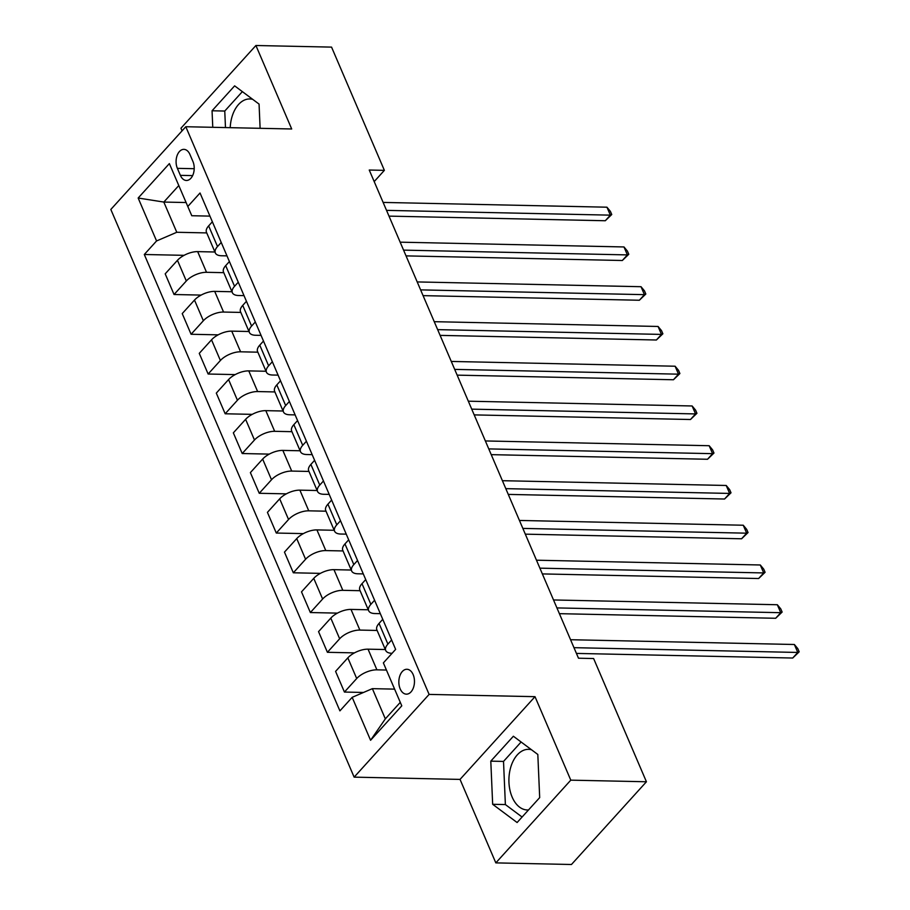 <?xml version="1.0" encoding="UTF-8"?>
<svg xmlns="http://www.w3.org/2000/svg" width="910" height="910" viewBox="0 0 910 910"><rect width="100%" height="100%" fill="white"/><g stroke="black" fill="none" stroke-linecap="round" stroke-linejoin="round"><path stroke-width="1.36" d="M531.497 749.749A30.326 19.042 -88.8 0 0 528.596 749.328A30.326 19.042 -88.8 0 0 511.295 765.492A30.326 19.042 -88.8 0 0 512.148 797.092A30.326 19.042 -88.8 0 0 527.299 809.968A30.326 19.042 -88.8 0 0 528.517 809.934M413.14 674.56A12.444 7.815 -88.8 0 0 406.918 669.271A12.444 7.815 -88.8 0 0 399.82 675.903A12.444 7.815 -88.8 0 0 400.173 688.87A12.444 7.815 -88.8 0 0 406.395 694.159A12.444 7.815 -88.8 0 0 413.493 687.516A12.444 7.815 -88.8 0 0 413.14 674.56M230.207 127.673A30.326 19.042 91.2 0 1 249.852 98.951A30.326 19.042 91.2 0 1 252.741 99.372M495.825 862.885L570.786 780.154L535.012 696.673L460.039 779.404L495.825 862.885L571.457 864.5L646.43 781.77L593.616 658.533L578.487 658.214L369.244 170.033L384.373 170.352L331.558 47.115L255.915 45.5L180.942 128.23L182.068 130.847M460.039 779.404L354.138 777.14L110.827 209.459L185.799 126.729L429.111 694.41L354.138 777.14M177.37 168.35L180.373 175.346A12.057 7.564 -88.8 0 0 186.391 180.464A12.057 7.564 -88.8 0 0 193.273 174.037A12.057 7.564 -88.8 0 0 192.931 161.48L189.94 154.484A12.057 7.564 -88.8 0 0 183.911 149.365A12.057 7.564 -88.8 0 0 177.029 155.792A12.057 7.564 -88.8 0 0 177.37 168.35L194.217 168.703M178.781 185.56L163.823 202.065L176.779 232.277L156.565 240.957L144.303 254.493L339.908 710.869L352.17 697.333L372.372 688.654L385.328 718.866L400.286 702.361M156.565 240.957L138.161 198.027L169.362 163.595L191.771 215.727L209.937 216.114M352.17 697.333L370.575 740.274L401.776 705.841L383.372 662.901L395.634 649.376L200.029 193L187.767 206.524M570.786 780.154L646.43 781.77M535.012 696.673L429.111 694.41M185.799 126.729L291.7 128.981L255.915 45.5M374.203 181.579L384.373 170.352M186.061 202.532L163.823 202.065L138.161 198.027M391.607 640.003L387.899 644.098A15.55 7.098 156.8 0 0 385.715 650.479A15.55 7.098 156.8 0 0 391.903 653.3L392.073 653.3M374.579 600.247L370.859 604.342A15.55 7.098 156.8 0 0 368.675 610.724A15.55 7.098 156.8 0 0 374.863 613.545L380.323 613.659M357.539 560.492L353.819 564.587A15.55 7.098 156.8 0 0 351.635 570.968A15.55 7.098 156.8 0 0 357.823 573.789L363.283 573.903M340.499 520.736L336.791 524.831A15.55 7.098 156.8 0 0 334.596 531.212A15.55 7.098 156.8 0 0 340.784 534.034L346.244 534.147M323.459 480.98L319.751 485.075A15.55 7.098 156.8 0 0 317.556 491.468A15.55 7.098 156.8 0 0 323.744 494.278L329.204 494.392M306.42 441.225L302.712 445.32A15.55 7.098 156.8 0 0 300.516 451.713A15.55 7.098 156.8 0 0 306.704 454.522L312.164 454.647M289.38 401.481L285.672 405.564A15.55 7.098 156.8 0 0 283.476 411.957A15.55 7.098 156.8 0 0 289.664 414.767L295.124 414.892M272.34 361.725L268.632 365.82A15.55 7.098 156.8 0 0 266.437 372.201A15.55 7.098 156.8 0 0 272.625 375.022L278.085 375.136M255.3 321.969L251.592 326.064A15.55 7.098 156.8 0 0 249.397 332.446A15.55 7.098 156.8 0 0 255.596 335.267L261.056 335.38M238.261 282.214L234.552 286.309A15.55 7.098 156.8 0 0 232.357 292.69A15.55 7.098 156.8 0 0 238.556 295.511L244.017 295.625M221.221 242.458L217.513 246.553A15.55 7.098 156.8 0 0 215.329 252.935A15.55 7.098 156.8 0 0 221.517 255.755L226.977 255.869M206.741 232.914L176.779 232.277M214.919 252.002L197.663 251.626A15.55 7.098 156.8 0 0 177.45 260.317L165.199 273.842L174.049 294.51L201.133 295.09M223.78 272.67L206.524 272.306A15.55 7.098 156.8 0 0 186.311 280.985L174.049 294.51M231.959 291.746L214.703 291.382A15.55 7.098 156.8 0 0 194.49 300.072L182.227 313.597L191.089 334.266L218.173 334.846M240.82 312.426L223.564 312.05A15.55 7.098 156.8 0 0 203.351 320.741L191.089 334.266M248.999 331.502L231.731 331.138A15.55 7.098 156.8 0 0 211.53 339.828L199.267 353.353L208.128 374.021L235.201 374.601M257.86 352.181L240.593 351.806A15.55 7.098 156.8 0 0 220.391 360.497L208.128 374.021M266.038 371.257L248.771 370.893A15.55 7.098 156.8 0 0 228.569 379.572L216.307 393.109L225.168 413.777L252.241 414.357M274.9 391.937L257.632 391.562A15.55 7.098 156.8 0 0 237.43 400.252L225.168 413.777M283.078 411.013L265.811 410.649A15.55 7.098 156.8 0 0 245.609 419.328L233.347 432.853L242.208 453.533L269.28 454.113M291.939 431.681L274.672 431.317A15.55 7.098 156.8 0 0 254.47 440.008L242.208 453.533M300.118 450.768L282.851 450.404A15.55 7.098 156.8 0 0 262.649 459.084L250.386 472.608L259.248 493.288L286.32 493.857M308.968 471.437L291.712 471.073A15.55 7.098 156.8 0 0 271.51 479.752L259.248 493.288M317.146 490.524L299.89 490.149A15.55 7.098 156.8 0 0 279.688 498.839L267.426 512.364L276.287 533.044L303.36 533.613M326.007 511.192L308.752 510.828A15.55 7.098 156.8 0 0 288.55 519.508L276.287 533.044M334.186 530.28L316.93 529.904A15.55 7.098 156.8 0 0 296.728 538.595L284.466 552.12L293.327 572.788L320.4 573.368M343.047 550.948L325.791 550.584A15.55 7.098 156.8 0 0 305.578 559.263L293.327 572.788M351.226 570.035L333.97 569.66A15.55 7.098 156.8 0 0 313.757 578.351L301.506 591.875L310.367 612.544L337.439 613.124M360.087 590.704L342.831 590.328A15.55 7.098 156.8 0 0 322.618 599.019L310.367 612.544M368.266 609.78L351.01 609.416A15.55 7.098 156.8 0 0 330.796 618.106L318.546 631.631L327.407 652.299L354.479 652.88M377.127 630.459L359.871 630.084A15.55 7.098 156.8 0 0 339.658 638.774L327.407 652.299M385.305 649.535L368.049 649.171A15.55 7.098 156.8 0 0 347.836 657.85L335.585 671.387L344.435 692.055L363.511 692.464M386.432 670.044L376.911 669.84A15.55 7.098 156.8 0 0 356.697 678.53L344.435 692.055M394.61 689.132L372.372 688.654M212.36 221.79L208.652 225.885A15.55 7.098 156.8 0 0 206.468 232.266L215.329 252.935M144.303 254.493L184.093 255.335M229.4 261.545L225.691 265.64A15.55 7.098 156.8 0 0 223.507 272.022L232.357 292.69M246.439 301.29L242.731 305.385A15.55 7.098 156.8 0 0 240.536 311.777L249.397 332.446M263.479 341.045L259.771 345.14A15.55 7.098 156.8 0 0 257.575 351.533L266.437 372.201M280.519 380.801L276.811 384.896A15.55 7.098 156.8 0 0 274.615 391.277L283.476 411.957M297.559 420.557L293.85 424.651A15.55 7.098 156.8 0 0 291.655 431.033L300.516 451.713M314.598 460.312L310.89 464.407A15.55 7.098 156.8 0 0 308.695 470.788L317.556 491.468M331.638 500.068L327.93 504.163A15.55 7.098 156.8 0 0 325.735 510.544L334.596 531.212M348.678 539.823L344.97 543.918A15.55 7.098 156.8 0 0 342.774 550.3L351.635 570.968M365.718 579.579L361.998 583.663A15.55 7.098 156.8 0 0 359.814 590.055L368.675 610.724M382.746 619.323L379.038 623.418A15.55 7.098 156.8 0 0 376.854 629.811L385.715 650.479M370.575 740.274L385.328 718.866M260.112 128.31L259.066 104.093L234.632 85.859L212.053 110.77L212.769 127.298M539.687 797.615L537.821 754.47L513.376 736.236L490.797 761.147L492.663 804.292L517.107 822.526L539.687 797.615M242.356 91.626L224.759 111.043L225.475 127.571M224.759 111.043L212.053 110.77M521.111 742.003L503.514 761.42L505.38 804.565L522.09 817.032M505.38 804.565L492.663 804.292M503.514 761.42L490.797 761.147M389.002 216.125L605.286 220.743L610.36 215.147L386.545 210.369M606.947 207.196L610.383 211.347L611.747 214.521L610.36 215.147L606.947 207.196L383.133 202.418M611.747 214.521L605.286 220.743M406.042 255.881L622.326 260.499L627.388 254.902L403.574 250.125M623.987 246.951L627.422 251.103L628.787 254.277L627.388 254.902L623.987 246.951L400.173 242.174M628.787 254.277L622.326 260.499M423.082 295.636L639.366 300.243L644.428 294.658L420.613 289.88M641.027 286.707L644.462 290.847L645.827 294.032L644.428 294.658L641.027 286.707L417.212 281.929M645.827 294.032L639.366 300.243M440.122 335.38L656.406 339.999L661.468 334.414L437.653 329.636M658.066 326.462L661.502 330.603L662.867 333.788L661.468 334.414L658.066 326.462L434.252 321.685M662.867 333.788L656.406 339.999M457.161 375.136L673.445 379.754L678.507 374.169L454.693 369.392M675.106 366.218L678.541 370.359L679.895 373.544L678.507 374.169L675.106 366.218L451.292 361.441M679.895 373.544L673.445 379.754M474.201 414.892L690.485 419.51L695.547 413.925L471.733 409.147M692.135 405.974L695.581 410.114L696.935 413.299L695.547 413.925L692.135 405.974L468.32 401.196M696.935 413.299L690.485 419.51M491.241 454.647L707.525 459.266L712.587 453.669L488.772 448.903M709.174 445.718L712.61 449.87L713.975 453.055L712.587 453.669L709.174 445.718L485.36 440.952M713.975 453.055L707.525 459.266M508.28 494.403L724.565 499.021L729.627 493.425L505.812 488.647M726.214 485.474L729.649 489.625L731.014 492.799L729.627 493.425L726.214 485.474L502.4 480.696M731.014 492.799L724.565 499.021M525.309 534.159L741.593 538.777L746.666 533.18L522.852 528.403M743.254 525.229L746.689 529.381L748.054 532.555L746.666 533.18L743.254 525.229L519.439 520.452M748.054 532.555L741.593 538.777M542.349 573.914L758.633 578.521L763.706 572.936L539.892 568.159M760.294 564.985L763.729 569.137L765.094 572.31L763.706 572.936L760.294 564.985L536.479 560.207M765.094 572.31L758.633 578.521M559.388 613.67L775.673 618.277L780.746 612.692L556.931 607.914M777.333 604.74L780.769 608.881L782.134 612.066L780.746 612.692L777.333 604.74L553.519 599.963M782.134 612.066L775.673 618.277M576.428 653.414L792.712 658.032L797.774 652.447L573.96 647.67M794.373 644.496L797.808 648.637L799.173 651.822L797.774 652.447L794.373 644.496L570.559 639.719M799.173 651.822L792.712 658.032M206.524 272.306L197.663 251.626M223.564 312.05L214.703 291.382M240.593 351.806L231.731 331.138M257.632 391.562L248.771 370.893M274.672 431.317L265.811 410.649M291.712 471.073L282.851 450.404M308.752 510.828L299.89 490.149M325.791 550.584L316.93 529.904M342.831 590.328L333.97 569.66M359.871 630.084L351.01 609.416M376.911 669.84L368.049 649.171M186.311 280.985L177.45 260.317M217.513 246.553L208.652 225.885M234.552 286.309L225.691 265.64M203.351 320.741L194.49 300.072M251.592 326.064L242.731 305.385M220.391 360.497L211.53 339.828M268.632 365.82L259.771 345.14M237.43 400.252L228.569 379.572M285.672 405.564L276.811 384.896M254.47 440.008L245.609 419.328M302.712 445.32L293.85 424.651M271.51 479.752L262.649 459.084M319.751 485.075L310.89 464.407M288.55 519.508L279.688 498.839M336.791 524.831L327.93 504.163M305.578 559.263L296.728 538.595M353.819 564.587L344.97 543.918M322.618 599.019L313.757 578.351M370.859 604.342L361.998 583.663M339.658 638.774L330.796 618.106M387.899 644.098L379.038 623.418M356.697 678.53L347.836 657.85M192.636 175.607L180.373 175.346"/></g></svg>
